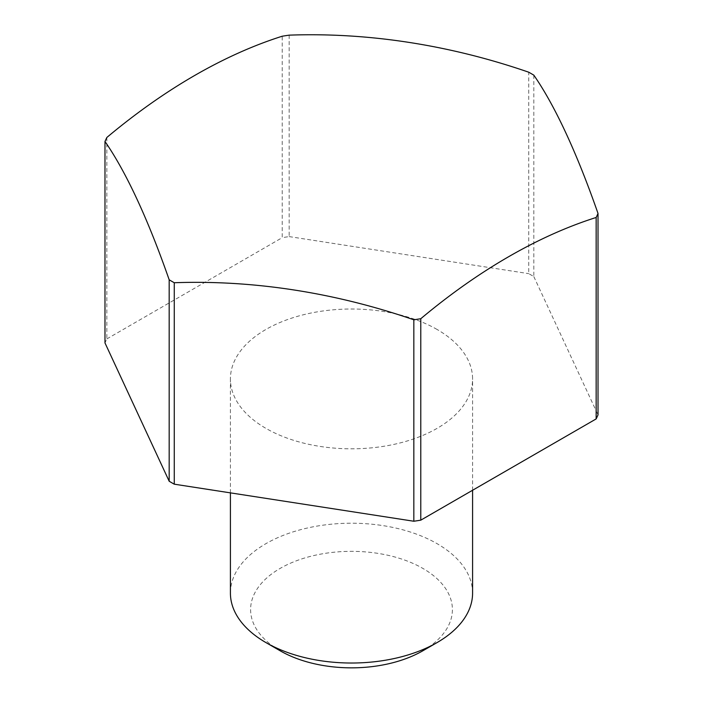 <?xml version="1.0" encoding="UTF-8"?>
<svg xmlns="http://www.w3.org/2000/svg" width="703" height="703" viewBox="0 0 703 703"><rect width="100%" height="100%" fill="white"/><g stroke="black" fill="none" stroke-linecap="round" stroke-linejoin="round"><path stroke-width="0.53" stroke-dasharray="3.52 2.64" d="M472.583 593.121A121.083 69.905 0 0 0 437.117 543.691A121.083 69.905 0 0 0 305.164 528.533A121.083 69.905 0 0 0 230.417 593.121M437.117 329.487A121.083 69.905 0 0 0 305.164 314.329A121.083 69.905 0 0 0 230.417 378.917A121.083 69.905 0 0 0 265.883 428.347A121.083 69.905 0 0 0 397.836 443.496A121.083 69.905 0 0 0 472.583 378.917A121.083 69.905 0 0 0 437.117 329.487M422.846 650.785A100.898 58.252 0 0 0 422.846 568.402A100.898 58.252 0 0 0 280.154 568.402A100.898 58.252 0 0 0 280.154 650.785M533.823 75.151L533.823 276.595A254.266 146.804 0 0 0 531.292 275.11A254.266 146.804 0 0 0 528.735 273.652L528.735 72.207M289.17 35.15L289.17 236.595A254.266 146.804 0 0 0 282.219 237.667L282.219 36.222M106.847 137.472L106.847 338.916A254.266 146.804 0 0 0 104.984 342.932M533.823 276.595L598.016 414.902M106.847 338.916L282.219 237.667M289.17 236.595L528.735 273.652M230.417 492.865L230.417 378.917M472.583 490.255L472.583 378.917"/><path stroke-width="1.05" d="M174.265 282.738A254.266 146.804 180 0 1 171.708 281.279A254.266 146.804 180 0 1 169.177 279.794L169.177 481.239A254.266 146.804 0 0 0 171.708 482.724A254.266 146.804 0 0 0 174.265 484.182L174.265 282.738A563.235 444.217 -155.1 0 1 413.83 319.795L413.83 521.239A254.266 146.804 0 0 0 420.781 520.167L420.781 318.723A254.266 146.804 180 0 1 413.83 319.795M169.177 481.239L104.984 342.932L104.984 141.488A254.266 146.804 180 0 1 106.847 137.472A563.235 325.19 -60 0 1 282.219 36.222A254.266 146.804 180 0 1 289.17 35.15A563.235 444.217 24.9 0 1 528.735 72.207A254.266 146.804 180 0 1 531.292 73.666A254.266 146.804 180 0 1 533.823 75.151A563.235 119.027 81.2 0 1 598.016 213.457A254.266 146.804 180 0 1 596.153 217.473A563.235 325.19 120 0 0 420.781 318.723M230.417 492.865L230.417 593.121A121.083 69.905 0 0 0 265.883 642.551L280.154 650.785A100.898 58.252 0 0 0 422.846 650.785L437.117 642.551A121.083 69.905 0 0 0 472.583 593.121L472.583 490.255M596.153 217.473L596.153 418.918A254.266 146.804 0 0 0 598.016 414.902L598.016 213.457M596.153 418.918L420.781 520.167M413.83 521.239L174.265 484.182M169.177 279.794A563.235 119.027 -98.8 0 0 104.984 141.488M280.154 650.785L265.883 642.551A121.083 69.905 0 0 0 437.117 642.551"/></g></svg>
